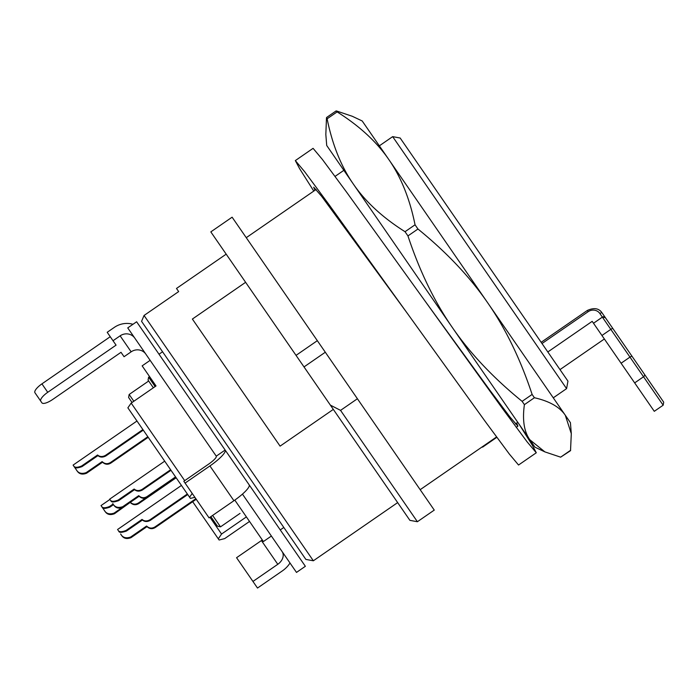 <?xml version="1.0" encoding="UTF-8"?>
<svg xmlns="http://www.w3.org/2000/svg" width="699" height="699" viewBox="0 0 699 699"><rect width="100%" height="100%" fill="white"/><g stroke="black" fill="none" stroke-linecap="round" stroke-linejoin="round"><path stroke-width="1.05" d="M141.574 321.357L305.856 559.41L313.353 560.781L144.055 315.467L141.574 321.357M333.327 409.396L280.089 446.137L192.382 319.05L245.62 282.309M178.664 291.588L176.498 288.451L178.664 291.588L144.055 315.467M458.002 221.81L400.16 138.018L392.663 136.637L566.583 388.635L567.955 381.138L458.002 221.81M340.553 410.374L330.374 405.123L409.902 520.353L417.399 521.725L340.553 410.374L357.407 398.745L232.112 217.188L210.818 231.885L304.013 366.923L325.306 352.226M330.374 405.123L304.013 366.923M296.035 355.372L317.337 340.675M417.399 521.725L434.262 510.095L357.407 398.745M210.845 516.64L217.363 526.085L210.845 516.64M132.059 402.484L128.607 397.478L132.059 402.484M133.841 401.261L129.158 394.481L148.677 381.007L148.066 380.116L153.361 387.788M217.363 526.085L220.508 526.854L240.037 513.381M234.803 500.108L263.401 541.55L271.387 536.037M150.136 360.343L142.15 365.857L156.017 385.953L131.176 403.096L127.873 407.814L189.578 497.216L192.216 493.442M194.89 497.321L190.39 498.396L189.578 497.216M192.679 501.707L218.298 538.833L221.548 534.045L246.389 516.902M221.548 534.045L209.962 517.251M184.693 480.65L131.176 403.096M249.534 521.454L224.694 538.597L219.119 540.012L218.298 538.833M642.739 371.807L639.236 366.73M606.077 318.692L602.057 312.864L606.077 318.692M612.979 328.687L605.378 317.687A2.158 2.158 145.4 0 0 602.381 317.136L663.159 405.202L663.709 402.196L612.979 328.687A2.158 0.673 145.4 0 0 610.821 329.36L601.944 335.485L654.281 411.318L663.159 405.202M633.705 358.727L630.358 353.877M635.286 361.016L634.395 359.732M614.028 330.208L614.91 331.492M617.977 335.931L618.86 337.215M643.211 372.497L645.596 375.957L643.211 372.497M637.706 364.52L632.132 356.446A2.158 0.673 145.4 0 0 629.974 357.11L621.096 363.235M626.068 347.656L628.847 351.684M646.488 377.242L649.528 381.663L646.488 377.242M636.265 362.432L636.815 363.235M630.009 353.362L629.519 352.663M625.57 346.94L621.848 341.549M559.995 369.605L604.364 338.989M547.824 351.964L592.193 321.348L601.944 335.485M143.278 430.121L105.933 455.888C102.832 457.565 100.184 457.469 97.982 455.599L82.01 466.617C77.371 468.234 74.819 468.33 74.356 466.923L76.182 469.562C78.174 473.197 81.503 474.228 86.16 472.638L102.133 461.611C104.701 464.014 107.489 464.311 110.494 462.511L147.838 436.735M82.01 466.617L81.591 466.023L97.563 454.997L97.982 455.599M136.987 421.008L73.098 465.097L76.916 470.628C78.978 474.044 82.194 474.918 86.571 473.232L102.543 462.205C105.112 464.573 107.891 464.861 110.879 463.061L148.223 437.286M81.591 466.023C77.24 467.745 74.583 467.683 73.622 465.857M142.893 429.57L105.549 455.337C102.491 457.024 99.826 456.919 97.563 454.997M130.617 537.059C125.96 538.649 122.631 537.618 120.639 533.984L121.373 535.05C123.435 538.466 126.65 539.34 131.028 537.653L130.617 537.059L146.589 526.032C149.158 528.435 151.954 528.732 154.96 526.924L195.851 498.71M121.373 535.05L120.639 533.984M118.813 531.336C119.276 532.752 121.827 532.655 126.467 531.039L126.056 530.445L142.028 519.418L142.439 520.021L126.467 531.039M142.439 520.021C144.641 521.891 147.288 521.987 150.39 520.309L187.734 494.543M146.589 526.032L147 526.627L131.028 537.653M147 526.627C149.577 528.994 152.356 529.283 155.335 527.474L196.227 499.261M126.056 530.445C121.705 532.166 119.048 532.105 118.079 530.279M187.349 493.992L150.014 519.759C146.947 521.445 144.291 521.332 142.028 519.418M122.753 506.679C118.096 508.269 114.767 507.238 112.775 503.603L113.509 504.669C115.571 508.086 118.786 508.959 123.164 507.273L122.753 506.679L138.725 495.652C141.294 498.055 144.081 498.352 147.087 496.543L175.554 476.901M113.509 504.669L112.775 503.603M110.949 500.956C111.412 502.371 113.963 502.275 118.603 500.659L118.183 500.065L134.156 489.038L134.575 489.641L118.603 500.659M134.575 489.641C136.777 491.511 139.424 491.607 142.526 489.929L170.993 470.287M138.725 495.652L139.136 496.246L123.164 507.273M139.136 496.246C141.705 498.614 144.483 498.903 147.472 497.094L175.938 477.452M118.183 500.065C113.832 501.786 111.176 501.725 110.215 499.899M170.608 469.737L142.142 489.379C139.084 491.065 136.419 490.951 134.156 489.038M110.241 336.708L41.923 383.865A10.782 3.346 145.4 0 0 34.95 392.742L40.769 401.174A10.782 3.346 -34.6 0 1 47.742 392.296L116.069 345.14L113.02 340.736L120.123 335.835A10.782 10.249 145.4 0 1 134.811 338.141M121.014 352.305L124.055 356.717L121.014 352.305L52.687 399.461A10.782 3.346 -34.6 0 1 41.914 402.834L40.769 401.174M132.976 324.292A21.564 20.498 -34.6 0 0 114.304 327.403L107.2 332.296L113.02 340.736M124.055 356.717L131.15 351.824A10.782 10.249 145.4 0 1 145.846 354.131M216.262 456.159L225.139 450.034L136.62 321.776L127.742 327.901L216.262 456.159A10.782 2.219 145.4 0 1 208.652 464.11L183.811 481.261L209.071 517.872L233.92 500.72L209.918 465.945L185.069 483.088M262.274 539.916A10.782 8.021 -34.6 0 1 261.409 540.563L236.568 557.706L252.951 581.446L277.791 564.294A10.782 8.021 145.4 0 0 282.108 551.572M290.006 563.01A21.564 16.051 -34.6 0 1 282.352 570.9L257.503 588.051L252.951 581.446M233.92 500.72A21.564 4.447 145.4 0 0 249.141 484.818L225.139 450.034A21.564 4.447 145.4 0 1 209.918 465.945M242.448 494.106L296.498 572.42L305.367 566.295L249.141 484.818M130.259 502.371L114.514 513.713L114.094 513.118L121.338 508.129M114.094 513.118C109.437 514.709 106.117 513.686 104.116 510.052L102.264 507.352M102.29 507.404C102.753 508.82 105.304 508.715 109.944 507.107L109.533 506.504C105.182 508.225 102.526 508.173 101.556 506.338L102.29 507.404M113.5 504.652L109.944 507.107M130.066 502.092C132.644 504.503 135.431 504.8 138.437 502.992L145.724 497.959M109.533 506.504L113.081 504.058M130.486 502.695C133.055 505.062 135.833 505.342 138.821 503.542L176.157 477.766M109.909 499.453L101.032 505.578L104.85 511.109C106.912 514.534 110.136 515.399 114.514 513.713M101.032 505.578L101.556 506.338M519.191 424.363L532.323 445.219L536.282 452.769L527.02 441.724L502.686 408.828L346.695 192.286L322.353 159.398L313.082 148.337L295.336 160.587L299.626 168.686L313.781 191.08M516.657 423.096L517.915 426.145L510.052 417.128L489.693 390.007L424.686 300.553M496.832 437.312L482.59 447.142L482.336 446.775M536.29 452.777L518.544 465.018L509.274 453.966L484.94 421.078L328.949 204.536L304.607 171.648L295.336 160.587M406.94 312.803L321.584 196.236L313.711 187.21L314.969 190.259M336.499 110.975L352.252 116.261L362.204 120.979L388.827 159.555C376.691 141.853 359.452 125.969 337.128 111.892L336.062 110.958L326.616 117.476L327.115 118.804C332.375 144.719 341.112 166.467 353.336 184.047C365.437 201.714 382.668 217.599 405.036 231.71L407.945 235.921C419.636 271.151 434.411 301.653 452.288 327.429C470.043 353.292 493.319 377.923 522.118 401.348L524.399 404.651C522.267 419.863 524.058 431.545 529.772 439.706L544.879 451.886L560.642 457.163L570.524 450.672L571.301 433.651L565.273 415.206L570.419 422.668L565.273 415.206C559.646 406.958 549.362 401.139 534.403 397.74L532.122 394.437C520.475 359.277 505.692 328.783 487.78 302.938L565.273 415.206M392.663 136.637L379.356 145.829L367.359 128.441M487.78 302.938C469.973 277.022 446.696 252.383 417.958 229.019L415.049 224.798C409.806 198.927 401.069 177.179 388.827 159.555L487.78 302.938M544.879 451.886L534.927 447.168L326.713 145.479L325.83 134.496L326.485 117.886M155.134 386.564L148.616 377.119L148.066 380.116M220.508 526.854L212.618 515.416M644.338 374.131A2.158 1.721 145.4 0 1 643.543 376.77L634.666 382.895M587.361 310.557L587.3 310.47C594.028 307.446 598.947 308.242 602.057 312.864A2.158 0.673 145.4 0 0 599.899 313.536L602.381 317.136L593.503 323.253L602.363 317.11L605.369 317.661M541.157 342.309L587.3 310.47L588.139 311.693A8.624 8.196 145.4 0 1 599.899 313.536M542.005 343.532L588.139 311.693M47.742 392.296L41.923 383.865M131.15 351.824L120.123 335.835M261.409 540.563L277.791 564.294M570.646 450.261L560.642 457.163M524.399 404.651L534.403 397.74M532.122 394.437L522.118 401.348M327.115 118.804L337.128 111.892M415.049 224.798L405.036 231.71M407.945 235.921L417.958 229.019M226.188 254.156L176.498 288.451M397.652 502.607L313.353 560.781M420.178 489.684L496.57 436.954M515.504 423.891L517.776 422.318M553.276 397.827L566.583 388.635M246.258 237.686L316.123 189.464M335.057 176.401L343.864 170.32M129.158 394.481L128.607 397.478M280.264 529.912L283.811 527.465M159.014 354.218L162.561 351.772M181.443 485.429L117.554 529.519M164.702 461.165L109.691 499.138M517.915 426.154L516.238 427.316M570.419 422.668L571.301 433.651"/></g></svg>
